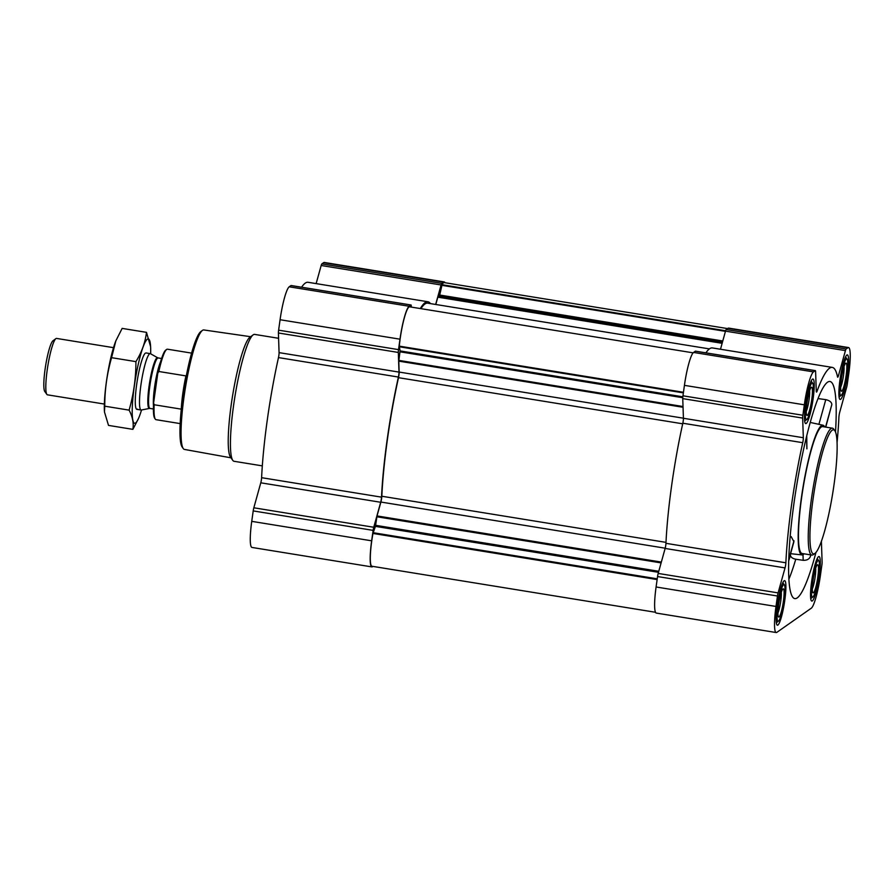 <?xml version="1.0" encoding="UTF-8"?>
<svg xmlns="http://www.w3.org/2000/svg" width="895" height="895" viewBox="0 0 895 895"><rect width="100%" height="100%" fill="white"/><g stroke="black" fill="none" stroke-linecap="round" stroke-linejoin="round"><path stroke-width="1.34" d="M815.96 552.439A109.973 16.255 -80.8 0 1 794.559 598.565A109.973 16.255 -80.8 0 1 806.652 436.133A109.973 16.255 -80.8 0 1 829.799 381.471A109.973 16.255 -80.8 0 1 835.505 431.994M788.663 561.02A102.735 15.181 99.2 0 0 790.453 555.247C790.788 557.249 792.567 558.581 795.767 559.218L803.195 560.326C807.133 560.438 809.583 558.983 810.557 555.974L810.512 554.855M825.761 427.105L831.835 404.518C831.634 402.135 829.609 400.512 825.772 399.651L818.03 398.566M806.484 436.816L806.898 448.865L806.753 435.708M788.674 560.583L793.91 541.732L791.124 536.553M804.079 553.815A65.704 9.711 -80.8 0 1 801.931 554.911A65.704 9.711 -80.8 0 1 802.804 488.491A65.704 9.711 -80.8 0 1 822.986 425.214A65.704 9.711 -80.8 0 1 824.675 426.937M790.453 555.247L790.419 554.296M777.24 605.579A22.565 3.334 99.2 0 0 777.397 625.202A22.565 3.334 99.2 0 0 784.311 603.465A22.565 3.334 99.2 0 0 784.635 580.654A22.565 3.334 99.2 0 0 777.24 605.579M805.578 403.947A22.565 3.334 99.2 0 0 805.735 423.581A22.565 3.334 99.2 0 0 812.649 401.833A22.565 3.334 99.2 0 0 812.973 379.032A22.565 3.334 99.2 0 0 805.578 403.947M839.98 379.816A22.565 3.334 99.2 0 0 840.136 399.438A22.565 3.334 99.2 0 0 847.05 377.701A22.565 3.334 99.2 0 0 847.364 354.89A22.565 3.334 99.2 0 0 839.98 379.816M811.642 581.448A22.565 3.334 99.2 0 0 811.799 601.071A22.565 3.334 99.2 0 0 818.712 579.333A22.565 3.334 99.2 0 0 819.026 556.522A22.565 3.334 99.2 0 0 811.642 581.448M821.476 541.016A4.285 0.638 -80.8 0 0 821.431 542.37L822.102 562.015A4.285 0.638 -80.8 0 1 821.901 564.834L820.435 575.272A29.994 4.43 -80.8 0 1 811.284 608.197L776.882 632.34A29.994 4.43 -80.8 0 1 776.211 632.541A29.994 4.43 -80.8 0 1 775.999 606.452L777.464 596.014A4.285 0.638 -80.8 0 1 778.091 592.893L785.038 567.911A4.285 0.638 -80.8 0 0 785.866 562.787A124.26 18.37 -80.8 0 1 802.737 442.689A4.285 0.638 -80.8 0 0 803.33 437.733L802.658 418.088A4.285 0.638 -80.8 0 1 802.871 415.258L804.337 404.82A29.994 4.43 -80.8 0 1 813.488 371.895L815.267 370.653A4.285 0.638 -80.8 0 1 815.367 370.619A4.285 0.638 -80.8 0 1 815.602 371.526L816.274 391.171A4.285 0.638 -80.8 0 0 816.509 392.077A4.285 0.638 -80.8 0 0 817.034 391.249A124.26 18.37 -80.8 0 1 832.294 367.397A124.26 18.37 -80.8 0 1 837.53 376.873A4.285 0.638 -80.8 0 0 837.709 377.198A4.285 0.638 -80.8 0 0 838.481 375.587L845.428 350.605A4.285 0.638 -80.8 0 1 846.099 349.016L847.889 347.763A29.994 4.43 -80.8 0 1 848.561 347.562A29.994 4.43 -80.8 0 1 848.773 373.651L847.296 384.089A4.285 0.638 -80.8 0 1 846.67 387.211L839.734 412.192A4.285 0.638 -80.8 0 0 838.906 417.316A124.26 18.37 -80.8 0 1 837.071 442.544M371.861 566.904L251.954 547.438A29.994 4.43 -80.8 0 1 251.741 521.349L253.207 510.911A4.285 0.638 -80.8 0 1 253.833 507.789L260.781 482.808L380.688 502.274L373.752 527.256A4.285 0.638 -80.8 0 0 373.125 530.377L371.649 540.815A29.994 4.43 -80.8 0 0 371.861 566.904A29.994 4.43 -80.8 0 0 372.533 566.703L372.946 566.412M291.188 285.583A4.285 0.638 -80.8 0 0 291.11 285.516A4.285 0.638 -80.8 0 0 291.009 285.55L289.23 286.803A29.994 4.43 -80.8 0 0 280.079 319.728L278.613 330.165A4.285 0.638 -80.8 0 0 278.401 332.985L279.072 352.63A4.285 0.638 -80.8 0 1 278.479 357.586A124.26 18.37 -80.8 0 0 261.608 477.684A4.285 0.638 -80.8 0 1 260.781 482.808M301.581 287.217A124.26 18.37 -80.8 0 1 308.037 282.294L427.944 301.76A124.26 18.37 -80.8 0 1 430.461 303.618M316.136 283.614L321.171 265.502A4.285 0.638 -80.8 0 1 321.853 263.913L323.632 262.66A29.994 4.43 -80.8 0 1 324.303 262.459L444.211 281.925A29.994 4.43 -80.8 0 1 445.016 282.719M683.422 418.2L399.159 372.063L398.79 361.144L400.087 350.907L399.282 346.141A28.853 4.262 -80.8 0 1 409.619 306.817L693.133 352.843M435.787 304.479L437.823 297.162L439.714 295.037L442.074 284.722A28.853 4.262 -80.8 0 1 444.155 282.585L727.568 328.588M261.608 477.684L381.516 497.15A4.285 0.638 -80.8 0 1 380.688 502.274M381.516 497.15A124.26 18.37 -80.8 0 1 398.398 377.052A4.285 0.638 -80.8 0 0 398.991 372.096L398.32 352.451A4.285 0.638 -80.8 0 1 398.521 349.632L399.987 339.183A29.994 4.43 -80.8 0 1 409.138 306.258L410.917 305.016A4.285 0.638 -80.8 0 1 411.018 304.982A4.285 0.638 -80.8 0 1 411.252 305.889L411.297 307.097M420.303 308.551A124.26 18.37 -80.8 0 1 427.944 301.76M435.664 304.457L441.078 284.968A4.285 0.638 -80.8 0 1 441.761 283.379L443.54 282.126A29.994 4.43 -80.8 0 1 444.211 281.925M655.498 612.281L371.917 566.244A28.853 4.262 -80.8 0 1 372.958 533.442L375.43 526.372L377.03 515.934L380.89 502.05A4.855 0.716 -80.8 0 0 381.829 496.244A122.828 18.157 -80.8 0 1 398.488 377.679A4.855 0.716 -80.8 0 0 399.159 372.063M420.93 308.652A122.828 18.157 -80.8 0 1 427.72 303.17L709.411 348.905M776.211 632.541L656.303 613.075A29.994 4.43 -80.8 0 1 656.091 586.986L657.556 576.548A4.285 0.638 -80.8 0 1 658.183 573.426L665.13 548.445L785.038 567.911M695.538 351.209A4.285 0.638 -80.8 0 0 695.449 351.153A4.285 0.638 -80.8 0 0 695.359 351.187L693.58 352.44A29.994 4.43 -80.8 0 0 684.429 385.353L682.963 395.803A4.285 0.638 -80.8 0 0 682.751 398.622L683.422 418.267A4.285 0.638 -80.8 0 1 682.829 423.223A124.26 18.37 -80.8 0 0 665.947 543.321A4.285 0.638 -80.8 0 1 665.13 548.445M705.92 352.854A124.26 18.37 -80.8 0 1 712.386 347.931L832.294 367.397M720.486 349.251L725.509 331.139A4.285 0.638 -80.8 0 1 726.192 329.55L727.971 328.297A29.994 4.43 -80.8 0 1 728.653 328.096L848.561 347.562M811.843 555.079L802.088 553.49A64.272 9.498 -80.8 0 1 801.629 497.598A64.272 9.498 -80.8 0 1 822.684 426.613L832.439 428.19A64.272 9.498 99.2 0 0 811.396 499.175A64.272 9.498 99.2 0 0 811.843 555.079A64.272 9.498 99.2 0 0 813.365 554.587L814.953 553.412A62.84 9.286 99.2 0 0 832.708 493.346A62.84 9.286 99.2 0 0 834.867 430.752A62.84 9.286 99.2 0 0 813.029 499.231A62.84 9.286 99.2 0 0 814.953 553.412M803.195 560.326L802.994 554.665M788.696 559.767L793.977 540.759M825.57 427.083L831.835 404.518M818.914 424.331L825.772 399.651M250.656 336.71L203.825 329.953A60.513 8.95 99.2 0 0 202.415 330.412L200.827 331.586A59.092 8.737 99.2 0 0 182.871 396.407A59.092 8.737 99.2 0 0 182.11 446.929L183.24 448.54A60.513 8.95 99.2 0 0 184.437 449.424L230.999 457.826M202.415 330.412A60.513 8.95 99.2 0 0 184.034 396.798A60.513 8.95 99.2 0 0 183.24 448.54M278.591 338.288L254.65 334.406A64.272 9.498 99.2 0 0 253.128 334.887L249.895 337.27A61.363 9.073 99.2 0 0 231.246 404.585A61.363 9.073 99.2 0 0 230.451 457.054L232.767 460.343A64.272 9.498 99.2 0 0 234.054 461.283L262.313 465.87M253.128 334.887A64.272 9.498 99.2 0 0 233.595 405.39A64.272 9.498 99.2 0 0 232.767 460.343M834.867 430.752L833.726 429.13A64.272 9.498 99.2 0 0 832.439 428.19M812.313 580.978A18.571 2.741 99.2 0 0 812.884 596.987A18.571 2.741 99.2 0 0 818.119 579.233A18.571 2.741 99.2 0 0 818.757 560.74A18.571 2.741 99.2 0 0 812.313 580.978M813.029 580.475A14.286 2.114 99.2 0 0 812.839 592.691A14.286 2.114 99.2 0 0 817.504 579.132A14.286 2.114 99.2 0 0 817.37 564.812A14.286 2.114 99.2 0 0 813.029 580.475M777.912 605.109A18.571 2.741 99.2 0 0 778.482 621.119A18.571 2.741 99.2 0 0 783.729 603.375A18.571 2.741 99.2 0 0 784.367 584.871A18.571 2.741 99.2 0 0 777.912 605.109M778.628 604.606A14.286 2.114 99.2 0 0 778.437 616.823A14.286 2.114 99.2 0 0 783.103 603.275A14.286 2.114 99.2 0 0 782.968 588.944A14.286 2.114 99.2 0 0 778.628 604.606M806.25 403.477A18.571 2.741 99.2 0 0 806.82 419.486A18.571 2.741 99.2 0 0 812.056 401.743A18.571 2.741 99.2 0 0 812.694 383.25A18.571 2.741 99.2 0 0 806.25 403.477M806.966 402.974A14.286 2.114 99.2 0 0 806.775 415.19A14.286 2.114 99.2 0 0 811.441 401.642A14.286 2.114 99.2 0 0 811.306 387.311A14.286 2.114 99.2 0 0 806.966 402.974M840.651 379.346A18.571 2.741 99.2 0 0 841.21 395.355A18.571 2.741 99.2 0 0 846.457 377.612A18.571 2.741 99.2 0 0 847.095 359.119A18.571 2.741 99.2 0 0 840.651 379.346M841.367 378.842A14.286 2.114 99.2 0 0 841.177 391.059A14.286 2.114 99.2 0 0 845.831 377.511A14.286 2.114 99.2 0 0 845.708 363.18A14.286 2.114 99.2 0 0 841.367 378.842M812.324 588.899A11.959 1.768 99.2 0 0 814.897 578.718A11.959 1.768 99.2 0 0 815.669 568.236M840.662 387.267A11.959 1.768 99.2 0 0 843.235 377.086A11.959 1.768 99.2 0 0 844.007 366.614M806.261 411.398A11.959 1.768 99.2 0 0 808.834 401.217A11.959 1.768 99.2 0 0 809.606 390.746M777.923 613.03A11.959 1.768 99.2 0 0 780.496 602.85A11.959 1.768 99.2 0 0 781.279 592.378M191.608 353.111L167.477 349.195A35.71 5.28 99.2 0 0 166.638 349.464L165.732 350.124A34.894 5.157 99.2 0 0 157.8 373.114L153.616 402.884A34.894 5.157 99.2 0 0 154.678 418.245L155.327 419.162A35.71 5.28 99.2 0 0 156.032 419.677L180.163 423.603M166.638 349.464A35.71 5.28 99.2 0 0 158.84 371.492L157.8 373.114M153.616 402.884L154.164 404.753A35.71 5.28 99.2 0 0 155.327 419.162M154.164 404.753L181.26 409.149A35.71 5.28 -80.8 0 1 182.882 393.028A35.71 5.28 -80.8 0 1 185.936 375.9L158.84 371.492M113.508 347.663L56.564 338.422A28.562 4.218 99.2 0 0 55.893 338.634L52.973 340.794A25.933 3.837 99.2 0 0 45.086 369.243A25.933 3.837 99.2 0 0 44.75 391.428L46.842 394.393A28.562 4.218 99.2 0 0 47.413 394.818L104.357 404.059M55.893 338.634A28.562 4.218 99.2 0 0 47.211 369.971A28.562 4.218 99.2 0 0 46.842 394.393M140.895 385.174A28.562 4.218 99.2 0 0 141.097 410.022A28.562 4.218 99.2 0 0 141.332 410.011L149.465 408.433A25.698 3.793 99.2 0 1 149.073 386.092A25.698 3.793 99.2 0 1 157.688 357.787L150.472 353.704A28.562 4.218 99.2 0 0 150.248 353.626A28.562 4.218 99.2 0 0 140.895 385.174M115.925 340.682A42.703 6.31 99.2 0 0 115.768 341.062A42.703 6.31 99.2 0 0 104.413 411.04L104.458 411.98M132.863 429.354L108.519 425.405L104.469 411.98L104.76 406.185C104.726 389.851 106.997 373.685 111.573 357.676L115.847 340.85L122.145 328.398L146.489 332.347C145.247 342.483 141.723 352.238 135.917 361.625C135.95 377.958 133.679 394.124 129.104 410.134C132.639 416.913 133.892 423.324 132.863 429.354L138.535 418.412M104.76 406.185L129.104 410.134M111.573 357.676L135.917 361.625M150.651 353.816A42.703 6.31 99.2 0 0 150.606 346.712L146.489 332.347M145.348 353.156A28.562 4.218 99.2 0 0 137.282 380.464A28.562 4.218 99.2 0 0 136.297 408.914A28.562 4.218 99.2 0 0 137.517 409.138M150.606 346.712A42.703 6.31 99.2 0 0 136.89 370.776A42.703 6.31 99.2 0 0 135.559 423.011A42.703 6.31 99.2 0 0 139.24 416.69A42.703 6.31 99.2 0 0 141.533 409.977M788.842 579.311A108.429 16.032 99.2 0 0 795.767 559.218M683.053 407.281L398.79 361.144M722.131 343.311L437.823 297.162M253.207 510.911L373.125 530.377M251.741 521.349L371.649 540.815M253.833 507.789L373.752 527.256M278.479 357.586L398.398 377.052M279.072 352.63L398.991 372.096M278.401 332.985L398.32 352.451M278.613 330.165L398.521 349.632M280.079 319.728L399.987 339.183M289.23 286.803L409.138 306.258M291.009 285.55L410.917 305.016M321.171 265.502L441.078 284.968M321.853 263.913L441.761 283.379M323.632 262.66L443.54 282.126M661.338 562.082L377.03 515.934M665.198 548.199L380.89 502.05M683.019 406.52L398.846 360.394M682.762 397.704L400.043 351.813M682.84 396.809L400.087 350.907M683.366 392.871L399.271 346.757M683.456 392.278L399.282 346.141M722.254 342.875L438.002 296.737M722.589 341.666L439.467 295.708M722.78 340.984L439.714 295.037M725.453 331.351L441.884 285.326M725.632 330.747L442.074 284.722M657.131 579.568L372.958 533.442M657.232 578.819L373.137 532.704M658.496 572.319L375.43 526.372M658.776 571.29L375.654 525.331M661.114 562.899L376.862 516.762M682.706 423.805L398.488 377.679M666.003 542.37L381.829 496.244M657.556 576.548L777.464 596.014M656.091 586.986L775.999 606.452M658.183 573.426L778.091 592.893M665.947 543.321L785.866 562.787M682.829 423.223L802.737 442.689M683.422 418.267L803.33 437.733M682.751 398.622L802.658 418.088M682.963 395.803L802.871 415.258M684.429 385.353L804.337 404.82M693.58 352.44L813.488 371.895M695.359 351.187L815.267 370.653M816.274 391.126L817.034 391.249M837.194 375.374L838.481 375.587M725.509 331.139L845.428 350.605M726.192 329.55L846.099 349.016M727.971 328.297L847.889 347.763M157.688 357.787L158.18 357.955A25.563 3.781 99.2 0 0 149.812 386.192A25.563 3.781 99.2 0 0 149.991 408.422L149.465 408.433M160.619 361.669A25.563 3.781 99.2 0 0 154.6 386.964A25.563 3.781 99.2 0 0 153.481 405.681M822.986 425.214L810.232 422.44M801.931 554.911L790.587 553.681M291.11 285.516L411.018 304.982M695.449 351.153L815.367 370.619M818.757 560.74L817.213 558.547M812.884 596.987L810.725 598.576M784.367 584.871L782.823 582.679M778.482 621.119L776.323 622.707M812.694 383.25L811.161 381.057M806.82 419.486L804.661 421.086M847.095 359.119L845.551 356.926M841.21 395.355L839.062 396.944M136.868 409.339L141.097 410.022M146.03 352.943L150.248 353.626M149.991 408.422L153.403 408.981M158.18 357.955L161.603 358.515"/></g></svg>
